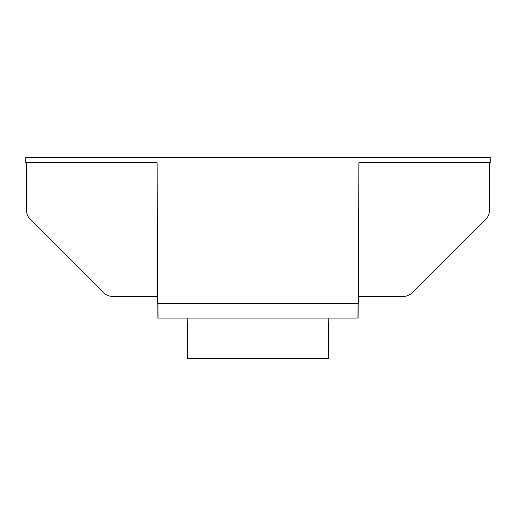 <?xml version="1.0" encoding="UTF-8"?>
<svg xmlns="http://www.w3.org/2000/svg" width="516" height="516" viewBox="0 0 516 516"><rect width="100%" height="100%" fill="white"/><g stroke="black" fill="none" stroke-linecap="round" stroke-linejoin="round"><path stroke-width="0.77" d="M358.794 162.798L490.2 162.798L490.2 157.406L25.8 157.406L25.8 162.798L157.206 162.798L157.451 303.318L358.549 303.318L358.794 162.798M358.078 303.318L358.014 318.153L157.986 318.153L157.922 303.318M328.834 318.153L328.337 358.594L187.663 358.594L187.166 318.153M157.438 295.752L157.438 296.577L110.979 296.577L105.109 294.146L28.741 217.778L26.31 211.915L26.31 162.798M358.562 295.752L358.562 296.577L405.021 296.577L410.891 294.146L487.259 217.778L489.69 211.915L489.69 162.798"/></g></svg>
